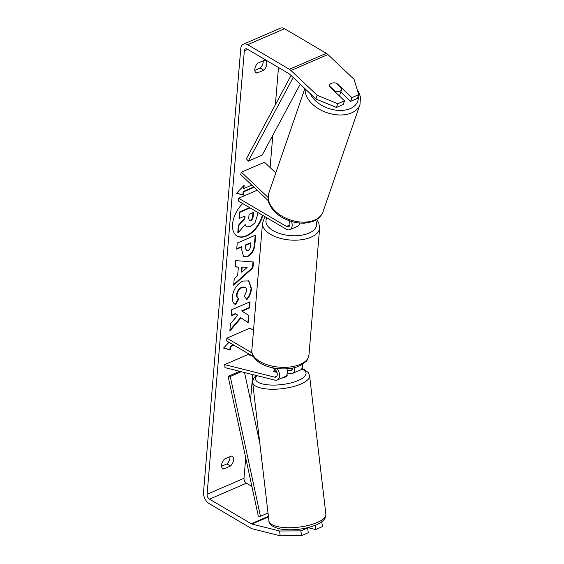 <?xml version="1.0" encoding="UTF-8"?>
<svg xmlns="http://www.w3.org/2000/svg" width="564" height="564" viewBox="0 0 564 564"><rect width="100%" height="100%" fill="white"/><g stroke="black" fill="none" stroke-linecap="round" stroke-linejoin="round"><path stroke-width="0.85" d="M302.671 223.147A7.727 4.829 -113.4 0 0 305.068 223.062A7.727 4.829 -113.4 0 0 305.082 223.062L305.068 223.062M288.987 220.693A4.512 2.82 66.6 0 1 288.564 226.693A4.512 2.82 66.6 0 1 286.449 226.425L238.621 198.246L257.191 190.216M291.56 221.525A7.727 4.829 66.6 0 1 289.847 229.647A7.727 4.829 66.6 0 1 286.223 229.188L238.389 201.01L238.621 198.246M268.097 197.456L241.413 172.189L240.617 174.516L268.443 200.869M299.886 223.048A7.727 4.829 66.6 0 1 297.686 226.256L289.847 229.647M241.413 172.189L264.488 162.213L275.789 172.915M294.69 367.58A7.727 4.829 66.6 0 1 292.441 373.446L300.288 370.054A7.727 4.829 -113.4 0 0 302.544 364.33M292.441 373.446A7.727 4.829 66.6 0 1 290.227 373.579L287.344 372.853M292.512 368.073A4.512 2.82 66.6 0 1 291.165 370.492A4.512 2.82 66.6 0 1 289.868 370.569L287.154 369.885M272.137 367.693L274.471 369.067A4.512 2.82 -113.4 0 1 277.199 373.326A4.512 2.82 -113.4 0 1 275.937 377.076A4.512 2.82 -113.4 0 1 274.647 377.154L224.648 364.619L225.008 367.629L274.999 380.164A7.727 4.829 -113.4 0 0 277.22 380.03A7.727 4.829 -113.4 0 0 277.143 368.539M253.518 330.257L249.944 328.149L226.876 338.125L226.643 340.889L253.412 356.659M251.974 352.909L226.876 338.125M277.22 380.03L285.06 376.639A7.727 4.829 -113.4 0 0 286.872 368.807M224.648 364.619L247.716 354.643L251.664 355.63M273.759 371.549L273.723 371.246A6.444 2.171 -6.7 0 1 275.31 369.709A6.444 2.171 -6.7 0 0 273.73 371.401A6.444 2.171 -6.7 0 0 273.773 371.577L276.952 372.374M281.563 378.148A6.444 2.171 -6.7 0 0 285.201 377.182A6.444 2.171 -6.7 0 0 287.161 375.314L287.041 374.292M276.825 372.021L273.723 371.246M242.71 203.555A21.721 12.873 120.5 0 0 232.572 224.091A21.721 12.873 120.5 0 0 237.106 236.076A21.721 12.873 120.5 0 0 262.831 215.413M230.521 466.019A6.444 3.814 120.5 0 0 233.545 459.914A6.444 3.814 120.5 0 0 232.199 456.361A6.444 3.814 120.5 0 0 231.36 456.064L224.571 459.004A6.444 3.814 120.5 0 0 222.893 468.656A6.444 3.814 120.5 0 0 223.732 468.952L230.521 466.019L226.947 463.911A6.444 3.814 120.5 0 0 229.964 457.806A6.444 3.814 120.5 0 0 229.957 456.671M263.762 70.162L256.972 73.094A6.444 3.814 -59.5 0 1 256.134 72.798A6.444 3.814 -59.5 0 1 257.811 63.14L264.601 60.207A6.444 3.814 -59.5 0 1 265.44 60.503A6.444 3.814 -59.5 0 1 266.786 64.056A6.444 3.814 -59.5 0 1 263.762 70.162L260.187 68.054L254.794 70.38M263.198 60.813A6.444 3.814 -59.5 0 1 263.212 61.948A6.444 3.814 -59.5 0 1 260.187 68.054M340.783 92.045L350.611 101.344L351.894 97.614L336.778 83.31A6.444 4.145 19 0 0 331.413 83.317A6.444 4.145 19 0 0 329.517 85.192A6.444 4.145 19 0 0 329.397 86.504L344.512 100.808L343.229 104.537L336.454 107.463L315.868 98.996L289.72 74.236A3.863 2.418 -113.4 0 0 289.036 73.715L247.293 49.117A3.863 2.418 -113.4 0 0 245.474 48.892A3.863 2.418 -113.4 0 0 244.332 50.859L207.094 494.261A3.863 2.418 -113.4 0 0 209.498 499.161L251.241 523.752A3.863 2.418 -113.4 0 0 251.946 524.048L279.596 530.985L300.901 530.865L307.676 527.939L308.24 532.754L301.465 535.68L280.16 535.8L279.596 530.985M241.082 317.87L248.315 322.805L248.921 315.544L242.076 311.166L249.563 307.93L250.078 301.796L231.621 309.777L231.106 315.911L235.879 313.845L237.775 315.184L230.45 323.715L229.837 331.075L241.082 317.87L240.631 317.602L229.908 330.201M237.641 275.655L238.361 267.089L235.216 266.948L235.752 260.624L253.433 261.992L252.94 267.865L233.686 285.208L234.236 278.679L237.641 275.655M278.496 67.504L275.373 104.735M272.807 135.304L270.1 167.529M252.714 374.574L250.55 400.348M245.721 457.862L244 478.3A3.863 2.418 -113.4 0 0 246.405 483.2L251.889 486.429M233.496 344.928L230.161 346.374L230.606 346.634L230.331 349.948L223.555 348.087L229.012 342.285M230.606 346.634L233.947 345.189M243.648 185.739L243.436 188.249L243.888 188.51L244.163 185.196L236.556 193.283L243.331 195.144L243.606 191.831L254.103 187.29M243.888 188.51L251.784 185.098M247.624 256.564L243.655 256.74L241.73 249.951L241.984 246.919L236.711 249.196L237.225 243.07L255.675 235.089L254.886 244.564C254.272 250.472 251.854 254.477 247.624 256.564L243.436 256.599M245.65 287.231L241.949 287.083C238.903 288.599 237.113 291.073 236.577 294.493C236.471 296.615 237.077 297.954 238.403 298.511L235.273 304.313L235.717 304.574C233.284 303.834 232.171 301.169 232.375 296.579C233.383 289.438 236.887 284.256 242.872 281.048L248.809 280.928L251.544 288.535C251.029 293.005 249.478 296.692 246.912 299.583L244.318 296.255L246.884 290.488L245.65 287.231L242.4 287.344C239.355 288.867 237.564 291.334 237.021 294.753C236.915 296.875 237.529 298.215 238.847 298.779L235.717 304.574L235.16 304.278M315.868 98.996L317.158 95.274L291.003 70.507A9.017 5.64 -113.4 0 0 289.41 69.287L247.659 44.697A9.017 5.64 -113.4 0 0 243.429 44.161A9.017 5.64 -113.4 0 0 240.75 48.751L203.519 492.161A9.017 5.64 -113.4 0 0 209.124 503.581L250.874 528.179A9.017 5.64 -113.4 0 0 252.517 528.87L280.16 535.8M221.553 466.245L226.947 463.911M315.128 525.387L315.621 529.561L307.979 527.643M315.621 529.561L322.397 526.635L321.804 521.785M300.901 530.865L301.465 535.68M307.676 527.939L307.232 527.826M350.611 101.344L357.379 98.418L358.669 94.689L354.065 79.305L327.91 54.546A9.017 5.64 -113.4 0 0 326.316 53.326L284.573 28.736A9.017 5.64 -113.4 0 0 280.343 28.2L243.429 44.161M351.894 97.614L358.669 94.689M317.158 95.274L337.737 103.741L344.512 100.808M337.737 103.741L336.454 107.463M336.616 83.789L336.778 83.31M256.972 73.094L255.464 72.206M223.732 468.952L222.223 468.064M257.769 212.431L257.572 214.743L254.963 222.829L250.437 226.679L246.729 226.813L245.143 224.571L238.248 232.65L238.847 225.558L244.818 218.67L245.044 215.977L239.446 218.402L239.961 212.261L250.063 207.89M239.446 218.402L238.995 218.141L239.517 211.993L249.619 207.63M239.517 211.993L239.961 212.261M238.847 225.558L238.396 225.297L244.374 218.409L244.557 216.188M244.374 218.409L244.818 218.67M238.396 225.297L237.804 232.382L238.248 232.65M236.887 235.942A21.721 12.873 120.5 0 0 262.387 215.145M246.51 226.672L244.896 224.86M230.161 346.374L229.879 349.687L230.331 349.948M229.879 349.687L223.661 347.974M236.661 193.17L242.88 194.883L243.162 191.563L253.772 186.98M243.162 191.563L243.606 191.831M242.88 194.883L243.331 195.144M242.16 267.258L241.744 272.193L247.166 267.484L241.716 266.998L241.3 271.926L241.744 272.193M241.716 266.998L247.166 267.484M235.237 266.709L238.361 267.089M252.968 261.957L252.496 267.597L252.94 267.865M252.496 267.597L233.743 284.489M247.899 250.536C249.507 249.767 250.416 248.245 250.627 245.946L250.867 243.077L245.989 245.185L245.742 248.089L246.454 250.606L247.899 250.536M245.989 245.185L245.544 244.917L250.416 242.809L250.867 243.077M245.544 244.917L245.298 247.829L246.454 250.606M236.746 248.724L241.533 246.651L241.984 246.919M255.189 235.294L254.434 244.304C253.821 250.212 251.403 254.209 247.18 256.296M231.148 315.438L235.435 313.584L235.879 313.845M247.871 322.502L248.477 315.276L241.625 310.905L249.112 307.662L249.591 302.008M249.112 307.662L249.563 307.93M241.625 310.905L242.076 311.166M248.477 315.276L248.921 315.544M248.583 280.801L251.1 288.274C250.578 292.744 249.034 296.424 246.461 299.322M238.403 298.511L238.847 298.779M250.635 220.637L250.691 220.616C252.157 219.911 252.975 218.487 253.166 216.343L253.497 212.325L249.062 214.242L248.724 218.296L249.358 220.686L250.635 220.637L250.247 220.355C251.706 219.643 252.531 218.219 252.714 216.082L253.01 212.536M249.154 220.524L250.19 220.376M335.376 91.523A6.444 4.145 19 0 0 339.81 91.262A6.444 4.145 19 0 0 341.699 89.387A6.444 4.145 19 0 0 341.833 88.731L335.841 83.056A6.444 4.145 19 0 0 331.413 83.317A6.444 4.145 19 0 0 329.517 85.192A6.444 4.145 19 0 0 329.383 85.848L335.376 91.523L335.213 92.002M339.274 95.852A6.444 4.145 19 0 0 339.775 94.978L341.699 89.387M291.052 75.498L246.383 158.794L248.343 161.093L262.189 155.107L300.224 84.184M293.174 77.508L248.343 161.093M228.11 376.35L230.26 376.477L260.455 516.264L258.305 516.13L228.11 376.35L239.735 371.324M230.26 376.477L241.286 371.711M259.8 443.156L244.536 372.529M260.455 516.264L268.013 512.993M286.449 226.425L289.818 224.965M289.868 370.569L292.103 369.603M274.647 377.154L276.882 376.188M309.58 375.73L325.879 514.234A28.658 9.666 173.3 0 1 317.158 522.532A28.658 9.666 173.3 0 1 286.78 527.707A28.658 9.666 173.3 0 1 268.95 520.932L252.651 382.427A28.658 9.666 -6.7 0 0 270.48 389.202A28.658 9.666 -6.7 0 0 300.866 384.028A28.658 9.666 -6.7 0 0 309.58 375.73L308.127 372.374L304.095 369.427L301.874 368.574M301.592 369.004A25.443 8.58 173.3 0 1 298.293 380.46A25.443 8.58 173.3 0 1 267.026 384.747A25.443 8.58 173.3 0 1 256.951 375.638M244.332 50.859L247.737 49.385M207.094 494.261L244 478.3M251.946 524.048L268.471 516.906M251.241 523.752L268.408 516.335M209.498 499.161L246.405 483.2M291.003 70.507L327.91 54.546M289.41 69.287L326.316 53.326M247.659 44.697L284.573 28.736M245.298 247.829L245.742 248.089M247.124 256.324L247.575 256.585M254.434 244.304L254.886 244.564M251.1 288.274L251.544 288.535M242.005 287.062L242.449 287.323M241.949 287.083L242.4 287.344M236.577 294.493L237.021 294.753M250.247 220.355L250.691 220.616M252.714 216.082L253.166 216.343M323.052 211.697C321.487 215.92 318.413 219.022 313.817 221.017C304.088 224.62 293.759 223.577 282.832 217.894C276.839 214.524 272.546 210.294 269.959 205.204C268.111 202.476 267.745 198.415 268.859 193.022A28.658 18.457 19 0 0 282.035 216.174A28.658 18.457 19 0 0 314.634 220.052A28.658 18.457 19 0 0 323.052 211.697L359.98 104.544A28.658 18.457 -161 0 1 351.562 112.899A28.658 18.457 -161 0 1 320.979 110.142A28.658 18.457 -161 0 1 305.166 88.858M310.306 93.73A25.443 16.384 19 0 0 350.265 108.577A25.443 16.384 19 0 0 358.21 96.007M308.959 355.052L319.64 227.891A28.658 14.558 -175.2 0 1 301.239 239.763A28.658 14.558 -175.2 0 1 270.551 234.37A28.658 14.558 -175.2 0 1 262.514 223.09L251.84 350.251A28.658 14.558 4.8 0 0 259.87 361.531A28.658 14.558 4.8 0 0 290.566 366.924A28.658 14.558 4.8 0 0 308.959 355.052C307.895 359.028 306.865 361.228 305.857 361.644L300.746 365.345C296.756 367.326 292.025 368.489 286.547 368.828C276.663 369.286 267.992 367.446 260.54 363.308C252.538 358.351 251.354 352.86 251.84 350.251M266.842 217.774A25.443 12.923 4.8 0 0 273.089 230.606A25.443 12.923 4.8 0 0 304.391 234.638A25.443 12.923 4.8 0 0 315.445 220.228M325.879 514.234C326.45 518.126 323.228 521.693 316.221 524.936C304.518 529.434 292.554 530.787 280.315 529.004C272.447 527.023 268.654 524.337 268.95 520.932M256.056 375.412L253.271 378.867L252.651 382.427M246.278 226.552L246.729 226.813M268.859 193.022L304.856 88.569M359.98 104.544L360.481 97.149L358.88 92.362L357.047 89.274M319.64 227.891L318.709 222.717L316.658 219.516M265.291 216.858L264.276 218.176L262.514 223.09"/></g></svg>
